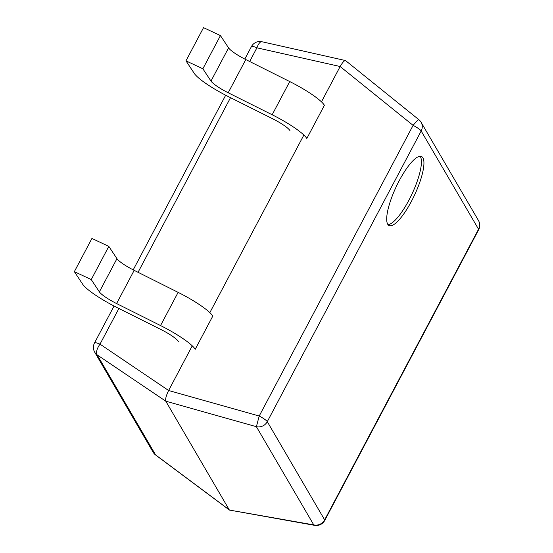 <?xml version="1.0" encoding="UTF-8"?>
<svg xmlns="http://www.w3.org/2000/svg" width="553" height="553" viewBox="0 0 553 553"><rect width="100%" height="100%" fill="white"/><g stroke="black" fill="none" stroke-linecap="round" stroke-linejoin="round"><path stroke-width="0.83" d="M229.474 510.08L155.649 455.022A9.532 1.175 -53.3 0 1 155.58 454.87L229.239 509.818L165.789 401.195C165.202 399.218 166.142 395.651 168.617 390.501L259.205 416.029L256.392 426.688L313.758 524.894L229.474 510.08L314.65 525.35A9.532 3.919 -79.9 0 1 313.758 524.894A9.532 9.048 149.7 0 0 324.646 519.875L478.545 229.205A9.532 9.048 -30.3 0 0 478.456 220.488L421.089 122.282A9.532 9.532 0 0 0 418.849 119.669L345.507 60.553L261.949 41.745A9.532 9.532 0 0 0 251.428 46.59L244.82 59.067M314.65 525.35A9.532 9.532 0 0 0 324.749 520.428A9.532 1.645 27.9 0 0 324.646 519.875L267.279 421.663L421.179 130.999A9.532 1.645 -152.1 0 0 413.105 125.365L259.205 416.029A9.532 1.645 27.9 0 1 267.279 421.663A9.532 9.048 149.7 0 1 256.392 426.688L165.789 401.195L97.176 354.888A9.532 4.272 124 0 1 100.01 344.16L168.617 390.501L192.257 345.839M411.384 201.423A38.136 10.065 115.2 0 0 421.524 156.52A38.136 10.065 115.2 0 0 399.252 180.658A38.136 10.065 115.2 0 0 389.105 225.562A38.136 10.065 115.2 0 0 411.384 201.423M324.749 520.428L478.649 229.758A9.532 1.645 -152.1 0 0 478.545 229.205L421.179 130.999A9.532 9.048 -30.3 0 0 421.089 122.282M345.957 60.92C344.878 59.855 342.95 61.722 340.15 66.519L413.105 125.365A9.532 0.906 -51.1 0 1 418.849 119.669M321.452 101.842L340.15 66.519L256.917 47.814A9.532 3.705 -77.3 0 1 261.949 41.745M209.836 312.645L303.874 135.036M94.715 352.199A9.532 9.048 -30.3 0 0 97.176 354.888L155.58 454.87A9.532 9.048 -30.3 0 1 153.119 452.188L94.715 352.199A9.532 9.532 0 0 1 94.522 342.929A9.532 1.645 27.9 0 1 100.01 344.16L118.902 308.477M388.012 224.649A38.136 10.065 115.2 0 0 408.881 200.248A38.136 10.065 115.2 0 0 420.128 156.264M178.128 292.364L160.55 325.565A38.136 6.574 -152.1 0 1 195.216 349.302L212.787 316.102A38.136 6.574 -152.1 0 0 178.128 292.364L134.172 270.362A19.065 3.29 27.9 0 1 116.953 258.68L108.823 246.389L91.929 238.454L74.351 271.647L82.653 284.201A38.136 6.574 -152.1 0 0 117.084 307.572L161.027 329.567A19.065 3.29 27.9 0 1 178.356 341.436M160.55 325.565L116.593 303.556A19.065 3.29 27.9 0 1 99.374 291.873L91.245 279.583L74.351 271.647M108.823 246.389L91.245 279.583M289.737 81.561L272.166 114.761A38.136 6.574 -152.1 0 1 306.825 138.499L324.404 105.305A38.136 6.574 -152.1 0 0 289.737 81.561L245.781 59.558A19.065 3.29 27.9 0 1 228.569 47.876L220.44 35.586L203.539 27.65L185.967 60.844L194.269 73.397A38.136 6.574 -152.1 0 0 228.7 96.768L272.636 118.764A19.065 3.29 27.9 0 1 289.972 130.632M272.166 114.761L228.202 92.759A19.065 3.29 27.9 0 1 210.99 81.07L202.861 68.779L185.967 60.844M220.44 35.586L202.861 68.779M138.056 272.304L230.518 97.674M249.666 61.501L256.917 47.814A9.532 1.645 -152.1 0 0 251.428 46.59M116.953 258.68L99.374 291.873M134.172 270.362L116.593 303.556M228.569 47.876L210.99 81.07M245.781 59.558L228.202 92.759M225.679 95.227L133.204 269.871M114.063 306.023L94.522 342.929M153.119 452.188A9.532 9.532 0 0 0 155.649 455.022M478.649 229.758A9.532 9.532 0 0 0 478.456 220.488"/></g></svg>
